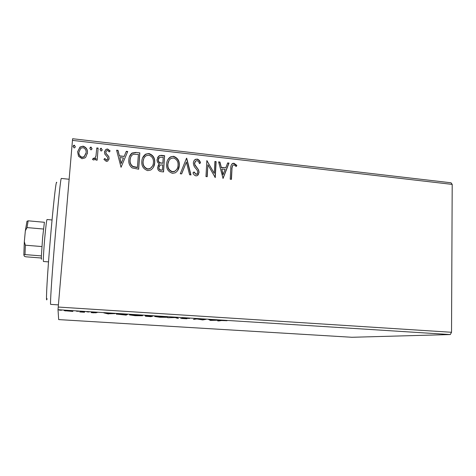 <?xml version="1.0" encoding="UTF-8"?>
<svg xmlns="http://www.w3.org/2000/svg" width="476" height="476" viewBox="0 0 476 476"><rect width="100%" height="100%" fill="white"/><g stroke="black" fill="none" stroke-linecap="round" stroke-linejoin="round"><path stroke-width="0.71" d="M72.84 311.435L64.23 310.673L69.317 310.673L72.852 311.239M84.853 311.667L84.425 312.256L79.73 311.953L84.853 311.667M93.671 312.851L91.178 312.607L94.962 312.744L91.505 312.256L97.229 312.524L92.862 312.339L96.235 312.786L93.677 312.774M123.677 314.118L127.693 314.374L126.104 315.106L116.37 314.071L123.677 314.118M153.159 315.987L150.987 316.671L145.406 316.213L147.304 316.064L145.162 315.719L153.159 315.987M175.864 317.421L178.417 318.396L175.097 317.575L167.713 317.724L175.864 317.421M204.787 319.247L206.054 319.331L202.699 319.926L196.999 318.968L193.405 319.342L196.546 318.73L202.3 319.699L204.787 319.247M221.334 320.568L218.883 320.949L217.657 320.872L220.132 320.485L227.028 320.729L221.346 320.378M450.296 334.557L351.913 337.276L58.673 319.592L58.018 309.715L58.227 307.05L451.528 332.278L450.296 334.557L58.018 309.715M210.505 320.419L208.577 319.491L219.257 320.164L210.505 320.419L210.535 319.878M186.521 318.075L189.591 318.45L183.492 318.105L186.955 318.771L180.696 318.426L185.688 318.694L182.225 318.027L186.521 318.075M167.498 317.302L159.918 317.254L154.64 316.492L162.322 316.54L167.51 317.129M142.568 315.731L135.196 315.695L129.514 314.91L136.987 314.939L142.58 315.594M108.492 313.993L103.833 312.863L115.251 313.589L108.51 313.767M89.113 311.994L86.852 311.851L89.113 311.994M78.671 311.334L76.392 311.191L78.671 311.334M61.499 310.251L59.191 310.102L61.499 310.251M452.2 184.396L72.459 140.378L72.62 138.724L451.022 182.784L452.2 184.396L451.528 332.278M85.781 157.104L84.889 157.943L81.997 158.716L78.546 156.312L77.6 151.844L79.974 147.03L83.038 146.162C86.281 147.262 87.745 149.524 87.435 152.951L85.781 157.104M98.133 148.101L97.169 160.18L95.837 160.031L95.979 158.246L94.801 159.621L93.504 159.99L92.522 159.46L93.26 158.24L94.676 158.27L95.944 156.128L96.806 147.953L98.133 148.101L97.14 160.174M106.344 161.406L103.929 159.406L104.785 158.454L106.38 159.918L107.07 159.746L107.784 158.437L107.552 157.306L104.785 154.04L104.494 152.124L105.91 149.381L107.552 148.97L110.14 150.904L109.296 151.933L107.588 150.464L106.642 150.702L105.821 152.213L106.047 153.397L108.826 156.622L109.105 158.52L107.778 161.078L106.344 161.406M135.91 152.427L139.819 152.873L138.659 169.212L132.12 167.903C129.514 165.749 128.425 163 128.859 159.662C128.942 156.925 130.013 154.712 132.066 153.022L135.91 152.427L139.819 152.873M164.613 155.711L163.548 171.931L161.197 171.675C158.681 171.271 157.491 169.783 157.633 167.219L159.424 163.934C157.717 162.905 156.937 161.423 157.074 159.49L159.127 155.729L161.299 155.331L164.613 155.711L163.423 171.919M186.717 158.24L190.977 174.93L189.609 174.781L186.378 162.108L181.648 173.907L180.273 173.758L186.509 158.216L190.739 174.9M214.896 161.465L216.128 161.608L215.259 177.578L207.881 164.75L207.209 176.703L205.965 176.566L206.87 160.549L214.248 173.341L214.896 161.465M231.985 168.76L231.443 179.351L230.217 179.214L230.771 168.462C230.562 166.32 231.193 164.636 232.663 163.411L233.954 163.238L236.846 165.404L236.167 166.552L234.668 165.184L233.252 164.958C232.24 165.916 231.812 167.183 231.985 168.76L231.229 179.327M72.459 140.378L58.227 307.05M223.065 178.435L218.591 161.888L219.93 162.042L221.292 167.326L225.773 167.832L227.671 162.929L229.004 163.078L223.065 178.435M197.052 159.008C198.914 159.609 200.057 160.912 200.485 162.923L199.426 163.619C199.117 162.185 198.325 161.197 197.046 160.662L195.957 160.852L194.619 163.125L194.934 164.744L198.599 169.932L199.099 172.449L197.225 175.692L195.975 175.888C194.482 175.424 193.488 174.4 192.994 172.818L194.035 171.931L196.088 174.24L196.826 174.133L197.849 172.383L197.213 170.218L195.767 168.445C194.232 166.874 193.429 165.047 193.369 162.959C193.458 161.34 194.172 160.109 195.511 159.276L196.874 159.258C198.7 159.829 199.831 161.102 200.271 163.066M179.309 165.44C179.184 168.665 177.804 171.134 175.18 172.847L172.514 173.329C168.212 171.842 166.249 168.766 166.624 164.101C166.761 160.995 168.07 158.585 170.557 156.872L173.496 156.312C177.709 157.818 179.642 160.864 179.309 165.44L177.584 170.705M154.706 162.685C154.569 165.844 153.224 168.296 150.672 170.051L147.768 170.628C143.407 169.129 141.426 166.023 141.824 161.328C141.979 158.294 143.252 155.908 145.656 154.159L148.845 153.486C153.117 155.009 155.075 158.074 154.706 162.685L153.462 167.141M121.047 167.29L116.602 150.22L118.024 150.38L119.381 155.836L124.159 156.372L126.289 151.326L127.711 151.487L121.047 167.29M102.239 149.744L101.674 150.827L101.025 150.993L100.031 149.494L100.585 148.423L101.239 148.244L102.161 150.136M92.058 148.583L91.511 149.648L90.833 149.833L89.833 148.333L90.375 147.274L91.059 147.078L92.011 148.869M75.321 146.673L74.803 147.715L74.083 147.929L73.078 146.418L73.584 145.388L74.316 145.162L75.321 146.673M231.782 164.089L233.954 163.238M233.722 163.476L236.614 165.642L236.846 165.404M236.614 165.642L236.108 166.493M232.657 165.434L231.758 168.992M218.662 162.161L219.93 162.042M219.716 162.28L221.292 167.326M221.084 167.564L225.773 167.832M227.576 163.179L229.004 163.078M228.783 163.316L222.941 178.417M221.733 169.022L222.952 174.793L225.166 169.408L221.733 169.022L223.167 174.567M214.884 161.727L216.128 161.608M215.925 161.846L215.069 177.56M207.024 176.679L207.881 164.75M206.959 160.823L214.248 173.341M195.077 161.65L194.619 163.125M194.44 163.363L194.934 164.744M194.755 164.982L198.599 169.932M198.421 170.164L199.099 172.449M198.914 172.681L198.135 175.019M193.024 172.871L194.035 171.931M193.857 172.163L196.088 174.24M195.91 174.466L197.296 173.794M194.148 160.531L195.333 159.519L196.874 159.258M181.582 173.901L186.378 162.108M167.838 159.71L170.414 157.122L173.496 156.312M173.347 156.562C177.548 158.068 179.482 161.108 179.149 165.678M168.92 160.59L167.754 164.488C167.463 168.177 169.016 170.646 172.413 171.89L174.531 171.503L176.691 169.504M167.897 164.244C167.606 167.939 169.164 170.414 172.562 171.657L174.686 171.271C176.834 169.908 177.953 167.921 178.042 165.303C178.327 161.644 176.792 159.198 173.437 157.972L171.021 158.448C169.034 159.811 167.992 161.745 167.897 164.244L167.754 164.488M158.109 165.362L159.168 164.101M157.574 157.479L158.996 155.985L161.299 155.331M161.168 155.587L164.47 155.967M158.663 158.425L158.222 159.882C158.145 161.293 158.746 162.334 160.031 163L162.834 163.25L163.226 157.223L159.668 157.27L158.353 159.633C158.276 161.043 158.883 162.09 160.168 162.756L162.834 163.25M159.252 166.029L158.782 167.57C158.686 169.093 159.4 169.974 160.918 170.212L162.381 170.122L162.721 164.916L160.156 165.029L158.913 167.332C158.817 168.855 159.531 169.736 161.055 169.98L162.381 170.122M142.604 157.877L145.543 154.42L148.845 153.486M148.726 153.748C152.992 155.265 154.944 158.329 154.581 162.935M143.788 158.573L143.008 161.721C142.693 165.44 144.264 167.927 147.709 169.182L150.047 168.7L152.463 166.076M143.121 161.471C142.806 165.196 144.377 167.689 147.828 168.95L150.166 168.462C152.237 167.07 153.32 165.095 153.427 162.548C153.73 158.865 152.183 156.402 148.774 155.158L146.132 155.747C144.228 157.145 143.222 159.049 143.121 161.471L143.008 161.721M139.712 153.135L138.57 169.206M129.478 156.568L131.965 153.284L135.809 152.689M130.638 157.372L130.067 160.061C129.704 162.792 130.626 164.999 132.822 166.665L137.38 167.629L138.403 154.397L133.518 154.26L132.655 154.652C131.037 155.95 130.21 157.669 130.162 159.811C129.799 162.548 130.721 164.75 132.923 166.427L137.481 167.391M116.668 150.499L118.024 150.38M117.947 150.648L119.381 155.836M119.303 156.092L124.159 156.372M124.069 156.628L126.289 151.326M126.199 151.588L127.598 151.749M119.815 157.58L121.154 163.554L123.474 157.996L119.815 157.58L121.237 163.304L123.474 157.996M103.994 159.514L104.785 158.454M104.72 158.71L106.38 159.918M106.315 160.168L107.005 159.995L107.683 158.919M104.571 151.576L105.845 149.648L107.552 148.97M107.487 149.238L110.01 151.065M105.761 152.475L106.047 153.397M105.987 153.659L107.356 154.795M107.29 155.057L108.826 156.622M108.76 156.878L109.105 158.52M109.04 158.776L108.944 159.436M100.043 149.393L101.239 148.244M101.186 148.518L102.179 150.011M92.594 159.525L93.26 158.24M93.219 158.496L93.843 158.526M93.796 158.782L94.629 158.526L95.944 156.128M95.89 156.384L96.045 155.694M96.783 148.226L98.08 148.375M89.833 148.345L91.059 147.078M91.017 147.352L92.017 148.851M77.594 151.933L79.944 147.304L83.038 146.162M83.008 146.435C86.245 147.536 87.709 149.791 87.4 153.213L87.435 152.951M87.4 153.213L87.352 153.659M78.945 151.987C78.683 154.551 79.742 156.301 82.128 157.223L84.163 156.646L86.102 152.79C86.37 150.237 85.305 148.524 82.919 147.649L80.694 148.316L78.921 152.249C78.653 154.813 79.712 156.556 82.098 157.479L84.133 156.907L86.037 153.32M73.072 146.602L74.316 145.162M74.298 145.442L75.303 146.792M210.332 319.783L210.297 320.407M210.672 319.967L214.158 320.187L210.678 319.884M202.716 319.622L202.699 319.926M194.666 319.098L194.642 319.42M177.078 317.885L177.048 318.313M155.932 316.576L160.103 317.183L166.213 317.224L155.944 316.367M151.023 316.171L150.987 316.671M148.595 316.439L150.606 316.302L146.59 316.195L148.595 316.439M150.172 316.189L151.63 315.975L146.465 315.802L150.172 316.189M130.823 314.993L135.315 315.624L141.265 315.647L130.835 314.767M126.158 314.386L126.104 315.106M124.962 314.951L126.199 314.368L117.691 314.154L124.962 314.951M107.189 313.434L110.908 313.672L107.195 313.351M84.472 311.637L84.425 312.256M65.563 310.536L65.527 310.977M65.599 310.757L72.876 311.221L65.617 310.536M47.076 298.672C45.809 305.211 46.648 285.172 49.23 252.613C51.801 220.096 55.168 187.312 56.287 182.992C56.501 182.1 56.65 181.981 56.733 182.641M69.139 179.25L61.267 178.435L61.017 179.208C60.095 183.444 57.066 213.736 54.341 246.723C51.61 279.733 50.051 304.866 50.652 304.378L58.411 304.884M41.662 258.879C41.4 259.795 41.305 258.801 41.382 255.898L42.638 237.453L44.405 222.28L28.149 220.816L27.001 227.587L25.347 230.795L26.977 221.28L28.149 220.816M52.045 219.971L47.023 219.519C46.583 220.269 45.845 226.201 44.815 237.316C43.703 249.692 43.042 261.854 43.489 261.491L48.516 261.883M43.477 229.033L27.001 227.587M41.382 255.898L25.002 254.595L23.836 254.916L24.324 241.737L25.347 230.795M24.324 241.737L25.359 245.2L25.002 254.595M41.906 246.562L25.359 245.2M41.358 258.022L25.859 256.796L24.389 256.284L23.836 254.916M116.668 314.291L116.691 313.987"/></g></svg>
